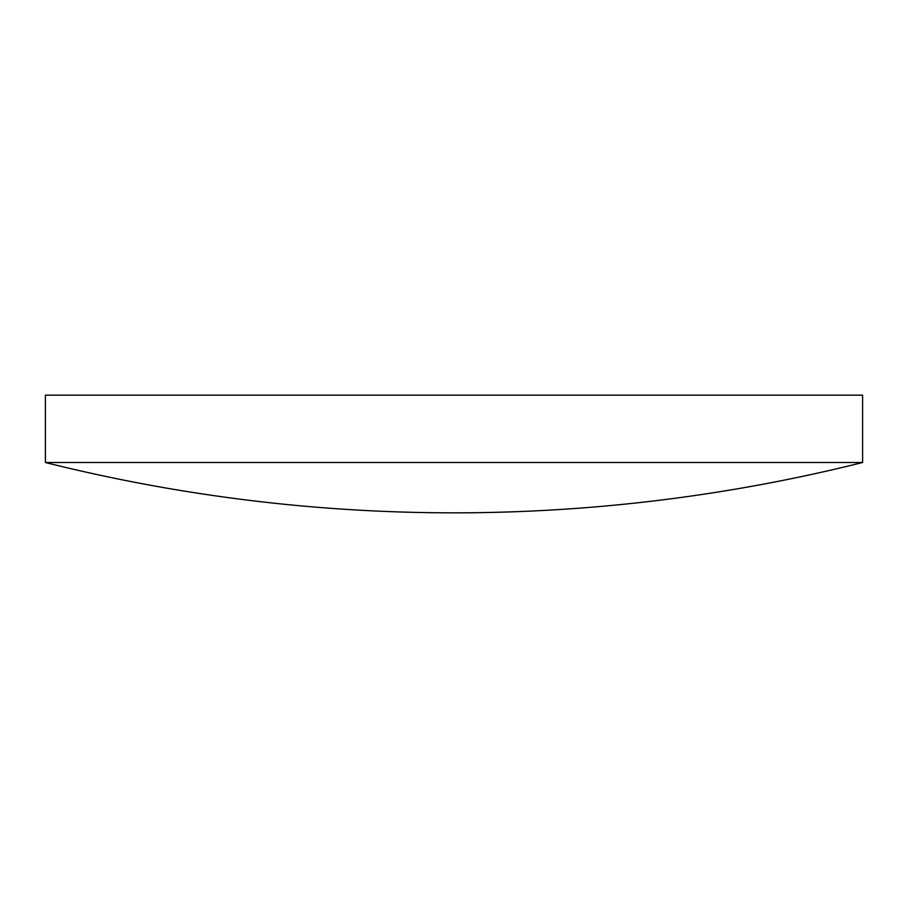 <?xml version="1.0" encoding="UTF-8"?>
<svg xmlns="http://www.w3.org/2000/svg" width="908" height="908" viewBox="0 0 908 908"><rect width="100%" height="100%" fill="white"/><g stroke="black" fill="none" stroke-linecap="round" stroke-linejoin="round"><path stroke-width="1.36" d="M862.6 462.501L862.6 395.162L45.4 395.162L45.4 462.501A1683.432 1683.432 0 0 0 862.6 462.501L45.4 462.501"/></g></svg>
